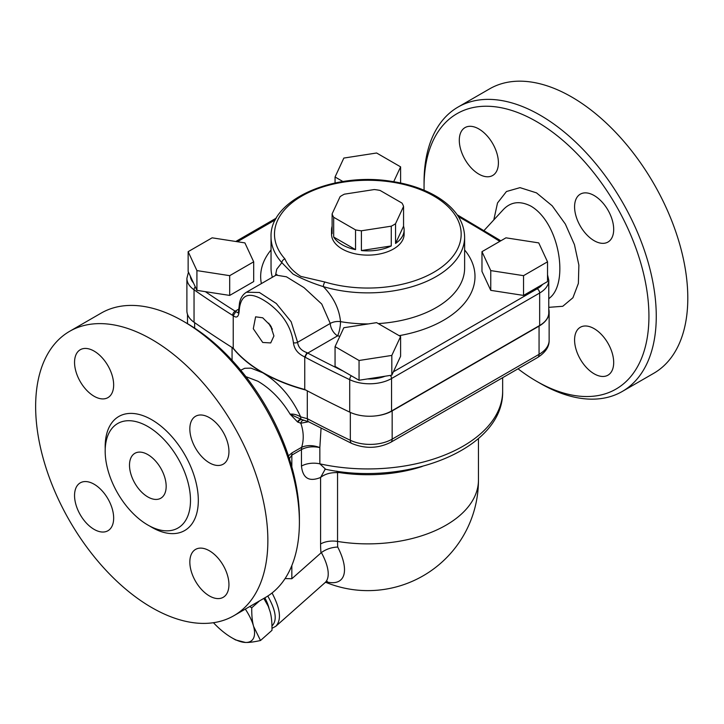 <?xml version="1.0" encoding="UTF-8"?>
<svg xmlns="http://www.w3.org/2000/svg" width="724" height="724" viewBox="0 0 724 724"><rect width="100%" height="100%" fill="white"/><g stroke="black" fill="none" stroke-linecap="round" stroke-linejoin="round"><path stroke-width="1.09" d="M502.981 209.951L503.126 209.797C510.664 201.743 519.959 200.539 531 206.177C559.562 222.983 568.892 282.288 550.005 297.682L549.815 297.854M424.101 190.231A159.018 91.812 60 0 1 424.056 186.466A159.018 91.812 60 0 1 536.493 121.551A159.018 91.812 60 0 1 648.93 316.298A159.018 91.812 60 0 1 536.493 381.222L536.493 381.222A159.018 91.812 60 0 1 518.04 368.806M613.69 362.516A27.657 15.964 60 0 1 607.961 375.177A27.657 15.964 60 0 1 594.133 373.801A27.657 15.964 60 0 1 576.069 349.439A27.657 15.964 60 0 1 580.313 327.275A27.657 15.964 60 0 1 601.617 334.687A27.657 15.964 60 0 1 613.69 362.516M459.297 140.248A27.657 15.964 60 0 1 465.025 127.596A27.657 15.964 60 0 1 492.682 143.56A27.657 15.964 60 0 1 492.673 175.489A27.657 15.964 60 0 1 478.854 174.122A27.657 15.964 60 0 1 459.297 140.248M594.133 195.525A27.657 15.964 60 0 1 612.205 219.888A27.657 15.964 60 0 1 607.961 242.051A27.657 15.964 60 0 1 594.133 240.685A27.657 15.964 60 0 1 576.069 216.313A27.657 15.964 60 0 1 580.313 194.15A27.657 15.964 60 0 1 594.133 195.525M245.879 376.643L257.834 381.213C270.495 388.616 281.265 399.612 290.152 414.219L297.519 421.911L300.804 423.232C303.7 431.585 303.989 439.604 301.673 447.278L292.062 452.826L288.423 455.858M299.392 522.339L299.392 518.113A159.018 91.812 -120 0 0 186.946 323.357L183.281 321.239A164.203 94.799 60 0 1 299.392 522.339A164.203 94.799 60 0 1 265.382 597.508L233.852 615.717A164.203 94.799 60 0 1 151.75 607.581A164.203 94.799 60 0 1 44.481 462.889A164.203 94.799 60 0 1 69.649 331.311A164.203 94.799 60 0 1 233.852 426.11A164.203 94.799 60 0 1 233.852 615.717M540.158 383.34L536.493 381.222L540.158 383.34A164.203 94.799 -120 0 0 622.26 391.467A164.203 94.799 -120 0 0 622.26 201.869A164.203 94.799 -120 0 0 458.057 107.061A164.203 94.799 -120 0 0 424.056 182.231L424.056 186.466M622.26 391.467L653.79 373.267A164.203 94.799 -120 0 0 653.79 183.661A164.203 94.799 -120 0 0 489.596 88.862L458.057 107.061M69.649 331.311L101.179 313.103A164.203 94.799 60 0 1 183.281 321.239M147.841 525.027A60.318 34.824 -120 0 0 177.995 528.013A60.318 34.824 -120 0 0 177.995 458.355A60.318 34.824 -120 0 0 117.677 423.531A60.318 34.824 -120 0 0 108.428 471.867A60.318 34.824 -120 0 0 147.841 525.027M209.39 595.933A27.657 15.964 -120 0 0 223.218 597.3A27.657 15.964 -120 0 0 223.218 565.372A27.657 15.964 -120 0 0 195.561 549.407A27.657 15.964 -120 0 0 191.326 571.562A27.657 15.964 -120 0 0 209.39 595.933M94.102 529.371A27.657 15.964 -120 0 0 107.93 530.746A27.657 15.964 -120 0 0 107.93 498.809A27.657 15.964 -120 0 0 80.283 482.845A27.657 15.964 -120 0 0 76.038 505.008A27.657 15.964 -120 0 0 94.102 529.371M94.102 396.254A27.657 15.964 -120 0 0 107.93 397.621A27.657 15.964 -120 0 0 107.93 365.692A27.657 15.964 -120 0 0 80.283 349.719A27.657 15.964 -120 0 0 76.038 371.883A27.657 15.964 -120 0 0 94.102 396.254M209.39 462.817A27.657 15.964 -120 0 0 223.218 464.184A27.657 15.964 -120 0 0 223.218 432.246A27.657 15.964 -120 0 0 195.561 416.282A27.657 15.964 -120 0 0 191.326 438.445A27.657 15.964 -120 0 0 209.39 462.817M547.525 261.817L547.525 281.573L523.533 295.419L490.754 290.351L490.754 270.595L523.533 275.663L547.525 261.817L538.737 242.893L505.967 237.825L481.976 251.671L490.754 270.595M523.533 295.419L523.533 275.663M490.754 290.351L481.976 271.437L481.976 251.671M306.949 352.633L304.759 356.923L305.41 357.385A3.457 1.91 -62.1 0 1 307.745 353.086L306.949 352.633C301.347 350.669 298.225 347.23 297.6 342.298L291.148 321.755L276.306 303.51L259.409 292.478L246.422 292.234L276.052 275.129L286.46 276.803L304.026 287.654L321.746 304.044L330.262 323.447A10.371 5.991 -120 0 0 337.592 335.855A10.371 2.389 99.6 0 0 340.515 321.646C339.284 308.913 333.565 297.238 323.357 286.623A96.79 55.884 0 0 0 464.627 236.983C464.156 221.698 455.559 208.666 438.825 197.869C425.739 189.661 409.965 184.158 391.494 181.362C333.728 171.733 269.482 199.661 271.038 236.983A96.79 55.884 0 0 0 281.862 262.667L276.758 269.174L275.473 275.464M147.841 496.945A25.928 14.969 60 0 1 130.899 474.093A25.928 14.969 60 0 1 134.872 453.315A25.928 14.969 60 0 1 160.8 468.283A25.928 14.969 60 0 1 160.8 498.221A25.928 14.969 60 0 1 147.841 496.945M297.519 421.911A3.457 2.199 128.7 0 1 301.157 419.332L290.161 414.219C293.329 413.757 296.831 414.635 300.659 416.852A6.914 2.552 106.3 0 0 301.157 419.332L308.795 421.83M308.125 421.658A3.457 0.869 -100.6 0 0 308.134 421.821L300.804 423.232A3.457 2.425 98 0 1 303.492 420.4M308.134 421.821L307.302 418.671A148.646 85.821 180 0 1 300.659 416.852C291.772 397.431 279.129 382.724 262.721 372.751L251.029 368.145L244.712 368.281L240.739 370.226M439.052 414.418L482.347 389.412M307.302 390.842L307.302 418.671A1175.333 678.569 180 0 0 350.326 440.273A6.914 3.602 115.6 0 0 351.746 443.441C365.131 448.952 378.127 448.581 390.734 442.31A6.914 3.991 60 0 0 392.164 439.142A31.114 17.964 180 0 1 350.326 440.273L350.326 412.409M232.775 347.918A148.646 85.821 0 0 0 262.721 372.751A148.646 85.821 0 0 0 305.836 390.064M232.069 347.466L232.069 360.317M249.689 606.567L251.753 607.78C251.635 615.373 252.251 621.581 253.599 626.387L260.513 640.505L271.98 630.332C272.097 622.74 271.482 616.54 270.124 611.735L268.242 606.25L263.808 598.422M264.188 598.196A41.485 16.933 48.4 0 1 268.016 605.726A41.485 16.933 48.4 0 1 268.142 606.006M260.513 640.505C254.16 641.935 249.165 642.586 245.508 642.46A41.485 16.933 -131.6 0 0 253.599 626.387A41.485 16.933 -131.6 0 0 245.318 609.092M235.562 639.926L245.508 642.46A41.485 16.933 -131.6 0 1 231.861 637.781L235.562 639.926M213.444 622.712A41.485 16.933 -131.6 0 0 216.177 625.518A41.485 16.933 -131.6 0 0 231.861 637.781M259.518 600.902L251.753 607.78M264.83 597.825A36.3 14.815 48.4 0 1 268.957 608.051M403.558 226.214L403.558 206.458A36.3 20.96 0 0 0 401.983 203.073L380.118 190.457A36.3 20.96 0 0 0 374.263 189.552L344.398 194.168A36.3 20.96 0 0 0 340.108 196.647L332.108 213.888A36.3 20.96 0 0 0 333.683 217.272L355.538 229.888A36.3 20.96 0 0 0 361.403 230.793L391.268 226.178A36.3 20.96 0 0 0 395.548 223.698L395.548 243.463A36.3 20.96 0 0 0 404.128 229.933A36.3 20.96 0 0 0 403.558 226.214L395.548 243.463M395.548 223.698L403.558 206.458M333.683 217.272L333.683 237.029A36.3 20.96 0 0 0 355.538 249.644L355.538 229.888M355.538 249.644L333.683 237.029M332.108 226.214A36.3 20.96 0 0 0 331.538 229.933A36.3 20.96 0 0 0 332.108 233.644L332.108 213.888M361.403 230.793L361.403 250.558A36.3 20.96 0 0 0 391.268 245.934L391.268 226.178M391.268 245.934L361.403 250.558M404.128 229.933L404.128 234.169A36.3 20.96 180 0 1 381.72 253.527A36.3 20.96 180 0 1 342.162 248.984A36.3 20.96 180 0 1 331.538 234.169L331.538 229.933M400.607 336.497L400.607 356.253L391.82 375.177L367.557 378.933L359.05 380.245L335.058 366.398L335.058 346.633L359.05 360.489L391.82 355.421L400.607 336.497L376.616 322.642L343.837 327.719L335.058 346.633M359.05 380.245L359.05 360.489M391.82 375.177L391.82 355.421M253.69 261.817L253.69 281.573L229.698 295.419L205.363 291.663L196.919 290.351L188.14 271.437L188.14 251.671L196.919 270.595L229.698 275.663L253.69 261.817L244.902 242.893L212.132 237.825L188.14 251.671M229.698 295.419L229.698 275.663M196.919 290.351L196.919 270.595M400.607 183L400.607 166.855L376.616 152.999L343.837 158.067L335.058 176.991L342.95 181.552M393.711 181.706L400.607 166.855M335.058 183L335.058 176.991M238.205 312.931L235.888 311.61L233.237 315.637C236.603 318.415 238.576 316.994 239.146 311.374C240.377 292.994 250.278 290.396 268.83 303.573C283.12 314.343 291.32 327.393 293.428 342.714C294.188 349.095 297.962 353.837 304.75 356.923L304.75 356.923M188.457 272.124L186.892 278.333A31.114 17.964 0 0 0 194.041 289.79A1175.333 678.569 0 0 0 232.63 315.365A3.457 2.081 -57.8 0 1 235.182 311.193A1171.875 676.578 180 0 1 205.363 291.663M232.63 315.365L233.237 315.637M235.888 311.61L235.182 311.193L238.721 309.148M246.422 292.234L246.413 292.243C242.848 294.469 240.549 298.007 239.535 302.858L238.685 310.288A3.457 2.081 -178.7 0 1 238.685 310.288A3.457 2.081 -178.7 0 1 238.685 310.216M305.41 357.385A1175.333 678.569 0 0 0 349.71 379.666A31.114 17.964 0 0 0 391.557 378.525L539.661 293.021L539.661 325.483L391.557 410.988L391.557 378.525A3.457 2 -120 0 0 390.354 375.403M351.348 375.801A3.457 1.801 -64.4 0 0 349.71 379.666L349.71 412.119A31.114 17.964 0 0 0 391.557 410.988M349.71 412.119A1175.333 678.569 180 0 1 304.75 389.494L304.75 357.013M304.75 389.494A148.646 85.821 0 0 1 233.237 348.208L233.237 315.718M262.721 342.461L253.291 328.732L255.608 316.822L262.721 317.8L270.532 325.61L273.925 335.972L270.713 342.932L262.721 342.461M275.98 275.165L276.93 274.369M324.949 282.025A3.457 1.294 106.6 0 0 323.357 286.623C312.641 283.301 302.514 279.102 292.985 274.025L281.862 262.667A3.457 2.507 -41.9 0 1 284.93 258.921A93.333 53.884 180 0 1 353.041 180.955A93.333 53.884 180 0 1 459.984 242.703A93.333 53.884 180 0 1 324.949 282.025L300.804 276.387C293.111 271.5 287.826 265.672 284.93 258.921M368.398 323.918A96.79 55.884 180 0 1 340.515 321.646A10.371 5.892 -2.6 0 0 330.262 323.447L297.6 342.298A3.457 1.946 -2.1 0 1 293.428 342.714M271.482 327.239A13.738 7.937 60 0 1 270.052 324.877M268.776 323.157A14.453 8.344 -120 0 0 272.396 329.149M539.661 325.483A31.114 17.964 0 0 0 548.774 312.777L548.774 280.324A31.114 17.964 0 0 1 539.661 293.021A3.457 2 -120 0 0 537.217 288.786L393.376 371.828M233.237 348.208A1175.333 678.569 180 0 1 194.041 322.243L194.041 289.79A3.457 2.172 -55.1 0 1 195.281 286.813M186.892 278.333L186.892 310.786A31.114 17.964 0 0 0 194.041 322.243M325.203 469.206L320.587 477.469C324.859 474.03 330.506 472.41 337.547 472.627A13.828 6.208 76.7 0 0 336.714 471.143M326.243 581.824A56.807 23.195 -131.6 0 0 337.728 547.045A96.645 55.802 -60 0 1 337.547 541.434L337.547 472.627L339.203 472.546A110.618 63.866 0 0 0 422.21 466.473M301.79 447.224A13.828 8.362 -117.5 0 0 301.465 449.55C306.849 446.78 312.967 446.129 319.845 447.586C313.112 445.07 307.103 444.952 301.79 447.224L301.673 447.278A13.828 7.982 -120 0 0 301.446 449.568L301.465 466.102A17.286 9.982 180 0 1 319.845 463.84L319.845 447.586L321.058 428.246M324.868 469.089L325.7 469.288L319.845 463.84A134.818 77.839 180 0 0 502.646 391.096L502.646 377.693M337.728 547.045C331.61 547.299 326.153 549.136 321.366 552.575L291.835 578.738L285.075 578.567M392.164 410.915L539.063 326.108L539.063 354.335A6.914 3.991 60 0 1 537.633 357.493C545.48 352.452 549.317 346.724 549.136 340.289A34.39 19.856 180 0 1 539.063 354.335L392.164 439.142L392.164 410.915A31.114 17.964 180 0 1 375.964 415.866M539.063 326.108A34.39 19.856 0 0 0 549.136 312.062A34.39 19.856 0 0 0 548.774 309.175M289.356 458.708L291.835 455.115A13.828 7.982 60 0 1 292.062 452.826M272.043 592.983C280.414 608.902 281.672 619.997 275.799 626.287L271.998 628.323M271.971 625.916C277.382 620.613 275.989 610.658 267.789 596.042M548.774 307.338L562.765 306.288L572.928 297.754L578.376 283.41L578.874 265.102L574.449 244.64L565.363 224.087L552.195 205.806L536.493 192.865L520.013 187.643L506.456 191.516L497.515 202.955L493.795 219.924M149.75 526.077A65.857 38.019 -120 0 0 151.75 527.28A65.857 38.019 -120 0 0 198.313 499.623A65.857 38.019 -120 0 0 150.42 418.997A65.857 38.019 -120 0 0 105.224 448.961M458.41 216.639A1171.875 676.578 180 0 1 499.804 241.382M343.194 371.095A1171.875 676.578 180 0 1 307.745 353.086L337.592 335.855A107.161 61.866 0 0 0 339.891 336.235M399.168 335.664A107.161 61.866 0 0 0 464.627 249.952M271.038 249.952A107.161 61.866 0 0 0 261.373 283.6M272.369 277.256A96.79 55.884 180 0 1 271.038 268.034L271.038 236.983M464.627 236.983L464.627 268.034A96.79 55.884 180 0 1 378.254 323.592M298.017 422.246A3.457 2.272 124.2 0 1 301.591 419.603M193.435 282.84A27.657 15.964 180 0 1 190.376 276.251M385.077 376.218A27.657 15.964 180 0 1 367.557 378.933M237.4 241.735L275.437 219.77M542.575 284.432A27.657 15.964 180 0 1 537.217 288.786M239.146 311.374A3.457 2.081 -178.7 0 1 238.685 310.297L238.368 312.849M301.465 466.102C302.813 478.311 309.184 482.094 320.587 477.469L320.587 543.977A17.286 9.982 180 0 1 337.547 541.434A110.618 63.866 180 0 0 478.455 480.003A110.618 110.618 0 0 1 325.565 582.232M321.366 552.575A48.399 19.756 48.4 0 1 324.976 582.693L327.284 581.444M320.587 543.977A111.749 64.517 120 0 0 320.985 552.883M194.647 328.108L194.647 322.669M291.835 466.962L291.835 455.115L301.446 449.568M291.835 578.738L291.835 565.553M548.774 298.831L549.878 297.799M503.035 209.897L484.084 230.467M457.179 214.784L500.845 240.775M268.016 605.726L268.242 606.25M547.525 274.758L548.774 280.324M276.387 218.051L235.798 241.481M325.7 469.288C406.761 486.673 504.148 449.034 502.646 391.096M478.455 438.545L478.455 480.003M187.507 314.334L187.507 323.673M537.633 357.493L390.734 442.31M351.746 443.441L308.487 421.712M549.136 312.062L549.136 340.289M324.976 582.693L275.808 626.296"/></g></svg>
